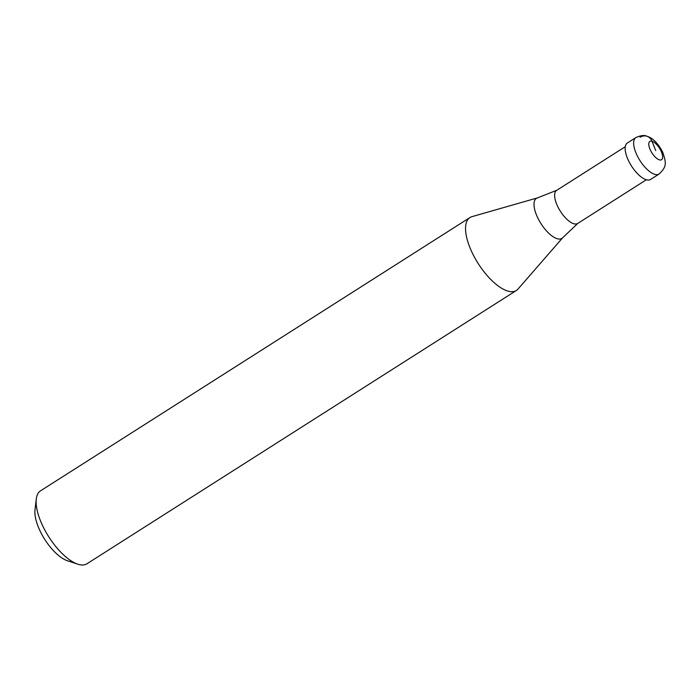 <?xml version="1.0" encoding="UTF-8"?>
<svg xmlns="http://www.w3.org/2000/svg" width="700" height="700" viewBox="0 0 700 700"><rect width="100%" height="100%" fill="white"/><g stroke="black" fill="none" stroke-linecap="round" stroke-linejoin="round"><path stroke-width="1.05" d="M659.05 174.064C666.942 166.504 666.347 163.24 662.707 152.154C657.974 143.176 652.645 137.847 646.712 136.176C644.394 134.951 640.771 135.424 635.836 137.594A21.613 8.864 57.5 0 0 637.639 156.537A21.613 8.864 57.5 0 0 654.824 174.37A21.613 8.864 -122.5 0 0 659.05 174.064L650.562 179.463A21.613 8.864 -122.5 0 1 646.336 179.769L577.666 223.475A19.609 8.041 -122.5 0 1 573.834 223.755A19.609 8.041 57.5 0 1 558.25 207.576A19.609 8.041 57.5 0 1 556.614 190.391A19.609 8.041 57.5 0 1 556.885 190.234L537.495 197.881A23.73 9.73 57.5 0 0 537.775 217.91A23.73 9.73 57.5 0 0 557.253 238.735A23.73 9.73 -122.5 0 0 562.791 237.624L517.991 289.082A43.234 17.719 -122.5 0 1 516.355 290.491A43.234 17.719 -122.5 0 1 507.903 291.113A43.234 17.719 57.5 0 1 473.541 255.447A43.234 17.719 57.5 0 1 469.936 217.551L40.521 490.84A43.234 17.719 57.5 0 0 36.278 499.004A43.234 17.719 57.5 0 0 48.781 536.821A43.234 17.719 57.5 0 0 77.752 564.165A43.234 17.719 57.5 0 0 78.496 564.392A43.234 17.719 -122.5 0 0 86.949 563.78L516.355 290.491M635.836 137.594L627.349 142.992A21.613 8.864 57.5 0 0 629.151 161.945A21.613 8.864 57.5 0 0 646.336 179.769M562.791 237.624L577.929 223.291A19.609 8.041 -122.5 0 1 577.666 223.475M537.495 197.881L471.905 216.668A43.234 17.719 57.5 0 0 469.936 217.551M36.278 499.004L35 509.915A33.696 13.816 57.5 0 0 44.748 539.394A33.696 13.816 57.5 0 0 67.331 560.709L77.752 564.165M655.716 150.561L652.015 141.242A10.754 8.899 -73.9 0 0 640.062 137.287M652.015 141.242A10.859 4.454 -122.5 0 1 661.579 152.25A10.859 4.454 -122.5 0 1 659.426 159.871A10.859 4.454 57.5 0 1 649.854 148.873A10.859 4.454 57.5 0 1 652.015 141.242M625.284 146.694L556.614 190.391"/></g></svg>
